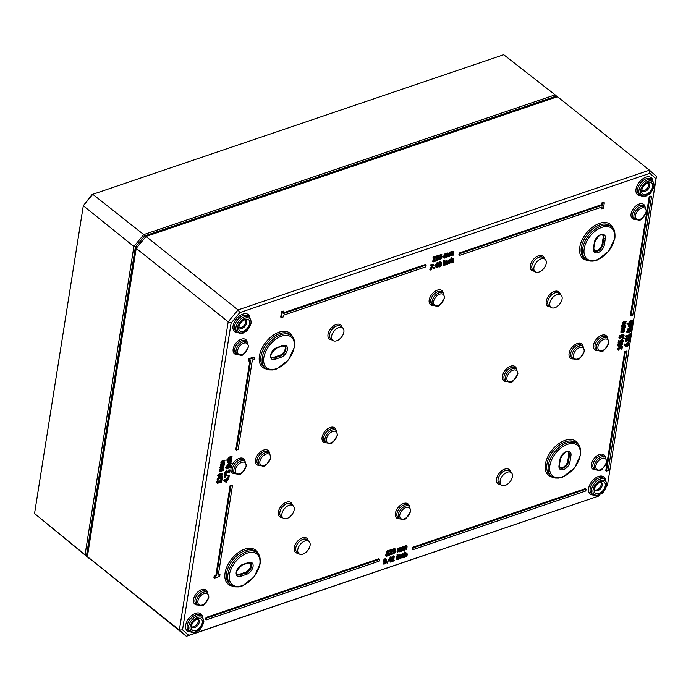 <?xml version="1.0" encoding="UTF-8"?>
<svg xmlns="http://www.w3.org/2000/svg" width="691" height="691" viewBox="0 0 691 691"><rect width="100%" height="100%" fill="white"/><g stroke="black" fill="none" stroke-linecap="round" stroke-linejoin="round"><path stroke-width="1.04" d="M599.805 494.739L598.708 496.06L188.712 635.323L182.528 629.872L231.122 323.094L239.829 312.582L649.834 173.32L656.009 178.77L607.415 485.548L606.525 486.628M388.731 561.152L388.152 559.96L390.968 556.765L391.65 557.309L388.731 561.152L390.622 560.513L390.372 562.085L390.925 561.904L391.685 560.151L391.65 557.309M390.372 562.085L389.81 560.781M601.766 208.812L603.45 208.233L604.305 202.809L602.621 203.387L602.336 205.192L459.861 253.588L459.575 255.394L602.051 206.998L601.766 208.812L601.084 208.267L601.239 207.274M459.575 255.394L458.893 254.849L459.187 253.044L601.654 204.648L601.939 202.843L603.632 202.264L604.305 202.809M440.461 259.574L442.205 256.715L441.212 254.789L439.467 257.648L440.461 259.574L438.759 258.589M438.975 256.206L440.53 254.245L441.998 254.824L440.53 254.245M281.41 317.627L280.727 317.083L281.591 311.658L283.275 311.08L283.958 311.624L282.274 312.202L281.41 317.627L283.094 317.048L283.379 315.243L425.855 266.847L426.14 265.042L283.673 313.438L283.958 311.624M283.802 312.617L425.457 264.498L426.14 265.042M438.129 266.372L439.778 266.968L441.394 265.102L440.815 264.195L441.644 262.891L440.538 262.165L439.053 263.815L439.519 264.618L438.604 266.061L438.82 266.925L437.921 265.517L438.828 264.092L438.37 263.262L439.856 261.621L440.962 262.347M438.837 264.074L439.519 264.618M218.416 574.342L219.289 574.04L219.971 574.584L218.287 575.154L232.461 485.661L230.777 486.231L216.603 575.733L214.918 576.303L214.625 578.108L219.686 576.398L219.971 574.584M214.625 578.108L213.942 577.564L214.236 575.758L215.92 575.188L230.094 485.687L231.779 485.117L232.461 485.661M443.639 265.551L444.183 265.37L444.728 261.924L444.192 262.105L443.639 265.551L442.957 265.007L443.51 261.561L444.037 261.379M236.503 450.066L238.188 449.495L252.362 359.994L254.055 359.424L254.34 357.61L249.278 359.329L248.993 361.143L250.678 360.564L236.503 450.066L235.821 449.521L249.866 360.84M248.993 361.143L248.311 360.598L248.596 358.784L253.657 357.066L254.34 357.61M444.244 261.543L443.657 260.395L444.952 260.732L444.244 261.543L444.952 260.732M412.968 549.665L412.285 549.12L412.579 547.307L585.398 488.606L586.08 489.15L413.253 547.851L412.968 549.665L585.795 490.964L586.08 489.15M444.9 261.086L446.066 261.466L445.522 261.656L444.978 265.102L445.522 264.912L445.928 262.338L446.827 261.639L447.293 261.725L446.956 264.428L447.5 264.238L447.854 262.001L447.06 261.043L446.066 261.466M445.324 261.31L446.377 260.498L447.69 261.068L446.377 260.498M446.956 264.428L446.282 263.884L446.611 261.181M444.719 261.915L444.805 261.353M206.428 619.818L205.745 619.274L206.03 617.469L378.849 558.76L379.532 559.313L206.713 618.013L206.428 619.818L379.247 561.118L379.532 559.313M448.839 262.606L449.936 261.837L450.592 262.39L449.038 263.09M447.63 261.803L449.418 259.479L450.998 259.971L448.943 260.861L448.554 263.591L447.872 263.046M606.491 471.098L605.808 470.554L624.638 351.676L626.322 351.097L627.005 351.641L625.312 352.22L606.491 471.098L608.175 470.528L627.005 351.641M450.739 259.756L451.059 257.717L452.277 258.08L451.741 258.261L450.981 263.064L451.517 262.874L451.931 260.3L452.83 259.6L453.287 259.686L452.959 262.39L453.503 262.2L453.857 259.963L453.054 259.004L452.009 259.816L452.277 258.08M452.208 258.529L453.685 259.03L452.372 258.46M452.959 262.39L452.277 261.846L452.605 259.142M450.351 262.165L450.618 260.516M631.047 316.055L630.365 315.511L649.195 196.633L650.879 196.054L651.561 196.598L649.868 197.177L631.047 316.055L632.731 315.485L651.561 196.598M216.663 482.43L217.786 483.717L216.741 481.947L220.593 480.642L221.163 479.675L221.846 480.219L221.275 481.186L217.345 482.974L217.786 483.717L218.313 482.75L221.18 481.774L221.051 482.612L221.491 482.456L221.846 480.219M220.369 482.068L221.051 482.612M433.646 258.434L433.032 257.475L434.458 256.378L435.14 256.922L433.715 258.019L434.423 258.175L433.939 261.25L433.084 261.984L435.175 261.276L435.244 260.809L434.484 261.06L435.14 256.922M433.084 261.984L432.402 261.44L433.257 260.706L433.62 258.417M217.881 480.677L219.133 478.431L221.975 479.373L222.424 476.54L221.569 478.967L219.202 477.818L217.803 479.589L217.881 480.677L217.199 480.133L217.129 479.044L218.52 477.274L220.153 477.731M220.904 478.336L221.215 476.393M221.37 479.58L219.833 478.276M436.211 260.948L438.249 259.617L439.027 257.536L438.828 255.99L436.919 256.655L436.617 258.961L438.336 258.33L436.85 260.291L435.624 259.807L436.211 260.948L435.529 260.403L437.127 259.021M438.828 255.99L437.265 255.359L438.146 255.445L436.237 256.111L435.65 257.406L436.617 258.961M217.691 475.477L220.377 476.73L222.839 474.51L220.835 473.801L218.373 476.021L218.572 476.859L217.691 475.477L220.153 473.257L222.156 473.966M444.304 258.175L443.622 257.631L444.175 254.184L444.71 253.994L445.393 254.538L444.857 254.729L444.304 258.175L446.058 254.746L446.127 257.553L446.671 257.372L447.068 254.806L447.88 254.124L447.949 256.931L448.494 256.75L448.735 253.597L445.393 254.538M444.65 254.374L447.431 252.984L448.632 253.511M448.735 253.597L448.053 253.053M447.949 256.931L447.267 256.387L447.613 253.666M446.127 257.553L445.445 257.009L445.79 254.288M228.039 478.362L227.469 477.084L228.971 477.343L228.039 478.362L228.971 477.343M448.882 253.986L449.115 252.5L450.342 252.863L449.798 253.044L449.254 256.491L449.798 256.309L450.204 253.735L451.422 253.156L451.076 255.869L451.62 255.687L452.009 253.131L453.244 252.535L452.899 255.255L453.434 255.074L453.685 251.913L450.342 252.863M449.599 252.699L452.372 251.299L453.581 251.835M453.685 251.913L453.002 251.369M452.899 255.255L452.216 254.711L452.562 251.99M451.076 255.869L450.394 255.325L450.739 252.612M224.834 477.904L224.152 477.36L224.61 474.449L229.257 475.52L225.292 474.993L224.834 477.904L225.707 475.365L229.153 476.177L229.257 475.52M430.899 266.044L430.303 264.964L433.024 264.04L433.706 264.584L430.985 265.508L430.899 266.044L433.11 265.292L430.51 270.008L431.124 269.801L433.706 264.584M430.51 270.008L429.828 269.464L431.91 265.707M225.56 474.276L226.173 474.069L225.983 473.059L226.821 472.031L229.662 472.972L230.112 470.139L229.257 472.566L226.89 471.417L225.491 473.188L225.56 474.276L224.886 473.732L224.808 472.644L226.207 470.873L227.84 471.322M228.591 471.936L228.937 469.768L230.112 470.139M229.058 473.18L227.52 471.875M433.732 268.92L433.05 268.376L433.188 267.495L434.561 267.806L433.732 268.92L434.561 267.806M226.657 467.928L229.948 466.33L230.63 466.874L227.417 467.971L227.322 468.55L230.535 467.462L230.63 466.874M435.339 266.881L434.76 265.69L437.576 262.494L438.258 263.038L435.339 266.881L437.23 266.234L436.98 267.814L437.533 267.624L438.293 265.88L438.258 263.038M436.98 267.814L436.418 266.51M226.225 468.956L225.646 467.755L226.89 468.109L226.225 468.956L226.89 468.109M220.179 471.512L219.505 470.968L220.299 468.351L221.034 468.939L220.179 471.512L223.392 470.424L223.487 469.845L221.085 470.657L220.826 470.001L223.798 467.893L221.405 468.714L221.129 468.049L224.109 465.933L221.034 467.254L221.034 468.939M220.939 468.861L219.963 467.522L221.31 466.114L221.992 466.658M221.137 468.014L223.115 467.349L223.798 467.893M220.826 469.975L222.804 469.301L223.487 469.845M227.555 467.116L230.768 466.028L230.854 465.44L228.453 466.261L228.211 465.501L231.191 463.315L229.11 464.024L227.719 465.518L227.555 467.116L226.873 466.572L227.037 464.974L228.738 463.376M228.203 465.57L230.172 464.896L230.854 465.44M221.025 466.209L220.343 465.665L221.137 463.048L221.871 463.635L221.025 466.209L224.238 465.121L224.325 464.542L221.923 465.354L221.664 464.697L224.549 463.169L224.635 462.59L222.243 463.411L221.975 462.745L224.946 460.629L221.871 461.951L221.871 463.635M221.776 463.557L220.8 462.219L221.189 461.407L224.264 460.085L224.946 460.629M221.975 462.711L223.953 462.046L224.635 462.59M221.664 464.672L223.642 463.998L224.325 464.542M228.712 462.236L230.457 460.733L230.224 459.878M228.488 463.255L231.019 462.409L231.615 460.569L230.915 460.387L231.14 461.277L229.783 462.685L228.721 462.098L229.265 460.949L228.661 461.147L228.505 463.264L227.572 461.709L227.978 460.603M224.281 481.394L223.685 480.28L226.588 478.777L227.27 479.321L226.717 480.029L224.368 480.824L224.281 481.394L226.76 482.491L227.089 480.461L228.652 479.373L227.175 479.874L227.27 479.321M227.037 479.139L227.97 478.828L228.652 479.373M227.313 461.113L226.717 459.981L228.341 459.437L228.056 458.539L229.447 457.045L231.528 456.336L232.211 456.881L230.129 457.589L228.738 459.083L229.023 459.981L227.399 460.526L227.313 461.113L231.787 459.593L231.874 459.005L229.472 459.826L229.231 459.066L232.211 456.881M229.222 459.135L231.191 458.461L231.874 459.005M618.773 343.643L618.091 343.099L618.488 340.585L619.672 340.957L618.773 343.643L620.976 342.9L621.995 340.732L622.807 341.302L622.263 342.641L623.308 341.147L623.066 340.162L622.099 340.11L620.984 340.931L620.509 342.494L619.369 342.883L619.672 340.957M619.499 342.062L621.416 339.566L623.066 340.171L622.384 339.627M622.263 342.641L621.58 342.097L621.978 340.188M617.158 348.929L618.281 350.216L617.227 348.454L621.088 347.141L621.658 346.174L622.341 346.718L621.77 347.685L617.84 349.473L618.281 350.216L618.808 349.249L621.675 348.273L621.546 349.11L621.986 348.964L622.341 346.718M620.863 348.566L621.546 349.11M622.816 338.823L622.254 337.51L624.681 338.279L622.937 338.054L622.816 338.823L624.681 338.279M618.894 345.673L619.438 345.604L619.689 343.772L620.863 342.9L622.522 343.487M619.119 344.645L617.884 344.291L618.039 346.061L618.868 346.692L620.578 346.588L622.79 344.403L622.539 343.496L621.546 343.444L620.371 344.317L620.121 346.148L618.903 345.284L619.119 344.645L618.566 344.835L618.868 346.692M619.62 338.288L618.937 337.744L619.335 335.221L620.527 335.593L619.62 338.288L621.831 337.536L622.841 335.377L623.662 335.947L623.109 337.277L624.154 335.791L623.913 334.807L622.945 334.746L621.84 335.576L621.356 337.139L620.216 337.528L620.527 335.593M620.345 336.707L622.263 334.202L623.913 334.807L623.239 334.263M623.109 337.277L622.436 336.733L622.824 334.824M628.957 342.183L628.387 340.905L629.89 341.164L628.957 342.183L629.89 341.164M621.52 332.656L620.846 332.112L621.641 329.495L622.375 330.073L621.52 332.656L624.742 331.568L624.828 330.989L622.427 331.801L622.168 331.144L625.139 329.028L622.746 329.857L622.47 329.184L624.457 328.484L625.139 329.028M622.28 330.004L621.304 328.666L622.651 327.249M622.168 331.11L624.146 330.445L624.828 330.989M625.787 341.458L625.113 340.913L626.011 338.219L626.694 338.763L625.787 341.458L627.998 340.706L629.017 338.547L629.829 339.117L629.285 340.447L629.89 340.248L630.08 337.977L629.112 337.916L628.007 338.745L627.532 340.309L626.392 340.698L626.694 338.763M626.521 339.877L628.439 337.372L630.088 337.977L629.406 337.433M629.285 340.447L628.603 339.903L628.991 338.003M622.366 327.353L621.684 326.808L622.487 324.191L623.213 324.77L622.366 327.353L625.58 326.264L625.666 325.686L623.265 326.498L623.006 325.841L625.977 323.725L623.584 324.554L623.317 323.88L625.295 323.181L625.977 323.725M623.118 324.701L622.142 323.362L622.531 322.55L625.605 321.229L626.288 321.773L623.213 323.094L623.213 324.77M623.006 325.806L624.992 325.141L625.666 325.686M625.813 336.396L626.936 337.692L625.891 335.921L629.743 334.617L630.313 333.649L630.995 334.194L630.425 335.161L626.495 336.94L626.936 337.692L627.463 336.724L630.33 335.748L630.201 336.586L630.641 336.431L630.995 334.194M629.518 336.042L630.201 336.586M625.614 345.396L626.158 345.327L626.409 343.496L627.575 342.624L629.233 343.211L628.585 342.693M629.268 343.237L627.082 344.04L626.841 345.871L625.623 345.008L625.83 344.368L624.595 344.014L624.759 345.785L625.58 346.416L627.29 346.312L628.957 345.267L629.251 343.22M627.575 331.749L630.866 330.151L631.548 330.695L628.335 331.792L628.24 332.371L631.453 331.283L631.548 330.695M397.696 552.446L397.014 551.902L397.567 548.455L398.102 548.265L398.785 548.809L398.249 549L397.696 552.446L399.45 549.017L399.519 551.824L400.063 551.643L400.46 549.077L401.272 548.395L401.341 551.202L401.886 551.021L402.127 547.868L398.785 548.809M398.042 548.645L400.823 547.255L402.024 547.782M402.127 547.868L401.445 547.324M401.341 551.202L400.659 550.658L401.005 547.946M399.519 551.824L398.837 551.28L399.182 548.559M627.134 332.777L626.564 331.576L627.808 331.93L627.134 332.777L627.808 331.93M402.274 548.257L402.507 546.771L403.734 547.134L403.19 547.315L402.646 550.762L403.19 550.58L403.596 548.006L404.814 547.427L404.468 550.148L405.004 549.958L405.401 547.402L406.636 546.806L406.291 549.526L406.826 549.345L407.077 546.184L403.734 547.134M402.991 546.97L405.764 545.579L406.973 546.106M407.077 546.184L406.394 545.64M406.291 549.526L405.608 548.982L405.954 546.261M404.468 550.148L403.786 549.604L404.131 546.883M628.465 330.937L631.678 329.849L631.773 329.262L629.371 330.082L629.121 329.322L632.11 327.137L630.028 327.845L628.637 329.339L628.465 330.937L627.791 330.393L627.955 328.795L629.656 327.197M629.112 329.391L631.09 328.717L631.773 329.262M383.367 563.156L383.928 564.297L383.341 563.165L384.844 562.379M383.928 564.297L385.967 562.975L386.744 560.885L386.554 559.339L384.982 558.708L385.872 558.794L383.954 559.468L383.574 561.723L384.334 562.319L386.062 561.679L384.049 563.701M629.622 326.057L631.375 324.563L631.142 323.699M629.423 327.085L631.928 326.23L632.533 324.39L631.833 324.209L632.058 325.107L630.693 326.506L629.639 325.927L630.183 324.77L629.579 324.969L629.423 327.085L628.49 325.53L628.896 324.425M392.79 557.913L392.177 556.946L393.602 555.849L394.285 556.402L392.859 557.49L393.568 557.646L393.075 560.721L392.229 561.455L394.319 560.747L394.388 560.28L393.628 560.539L394.285 556.402M392.229 561.455L391.547 560.911L392.402 560.176L392.764 557.887M628.231 324.934L627.635 323.803L629.259 323.258L628.974 322.36L630.365 320.866L632.446 320.158L633.129 320.702L631.047 321.419L629.656 322.904L629.933 323.803L628.318 324.347L628.231 324.934L632.697 323.414L632.792 322.835L630.391 323.647L630.14 322.887L633.129 320.702M630.132 322.956L632.11 322.282L632.792 322.835M397.031 559.822L397.575 559.641L398.12 556.195L397.584 556.376L397.031 559.822L396.349 559.278L396.902 555.832L397.429 555.65M386.822 552.584L387.945 551.824L388.558 552.334L386.139 556.367L388.783 555.469L388.86 554.942L386.761 555.659L389.145 552.109L388.066 551.28L386.822 552.584L386.139 552.04L387.383 550.736L388.463 551.565M387.694 554.562L388.86 554.942M386.139 556.367L385.561 555.175L387.876 551.789M398.344 555.003L397.636 555.814L397.049 554.666L398.344 555.003L397.731 555.21L398.12 556.195M389.344 555.106L391.598 554.208L392.134 553.042L391.443 552.195L392.402 550.857L392.16 550.131L390.13 550.839L390.026 551.496L391.667 550.692L390.545 552.757L391.408 552.619L391.564 553.197L389.344 555.106L388.765 553.906L390.527 553.448L390.726 552.074M390.545 552.757L389.949 551.703L391.132 550.572M390.026 551.496L389.456 550.295L390.614 549.639L391.477 549.587L392.402 550.857M398.111 556.186L398.197 555.624M398.292 555.357L399.458 555.737L398.914 555.927L398.37 559.373L398.914 559.183L399.32 556.609L400.219 555.909L400.685 555.996L400.348 558.699L400.892 558.509L401.246 556.272L400.452 555.314L399.458 555.737M398.716 555.581L399.769 554.769L401.082 555.339L399.769 554.769M400.348 558.699L399.674 558.155L400.003 555.452M392.816 554.13L394.855 552.8L395.632 550.71L395.433 549.172L393.525 549.837L393.222 552.144L394.941 551.513L392.816 554.13L392.134 553.586L393.732 552.204M395.433 549.172L393.87 548.533L394.751 548.628L392.842 549.293L392.255 550.58L393.222 552.144M402.231 556.877L403.328 556.108L404.01 556.652L402.43 557.361M401.022 556.074L402.81 553.75L404.39 554.242L402.335 555.132L401.946 557.862L401.264 557.317M387.124 563.191L386.442 562.647L386.58 561.766L387.953 562.077L387.124 563.191L387.953 562.077M403.743 556.445L404.01 554.787M404.123 554.027L404.451 551.988L405.669 552.351L405.133 552.532L404.373 557.335L404.909 557.145L405.323 554.571L406.222 553.871L406.679 553.957L406.351 556.661L406.895 556.471L407.249 554.234L406.446 553.275L405.401 554.087L405.669 552.351M405.6 552.8L407.077 553.301L405.764 552.731M406.351 556.661L405.669 556.117L405.997 553.413M310.078 545.449A7.964 4.802 -51.4 0 1 305.422 552.757A7.964 4.802 -51.4 0 1 298.97 553.767A7.964 4.802 -51.4 0 1 300.179 544.543A7.964 4.802 -51.4 0 1 308.912 541.321A7.964 4.802 -51.4 0 1 310.078 545.449M294.185 509.785A7.964 4.802 -51.4 0 1 289.529 517.093A7.964 4.802 -51.4 0 1 283.085 518.112A7.964 4.802 -51.4 0 1 284.295 508.878A7.964 4.802 -51.4 0 1 293.027 505.657A7.964 4.802 -51.4 0 1 294.185 509.785M343.868 332.095A7.964 4.802 -51.4 0 1 339.212 339.393A7.964 4.802 -51.4 0 1 332.768 340.413A7.964 4.802 -51.4 0 1 333.969 331.188A7.964 4.802 -51.4 0 1 342.71 327.966A7.964 4.802 -51.4 0 1 343.868 332.095M546.201 263.375A7.964 4.802 -51.4 0 1 541.537 270.673A7.964 4.802 -51.4 0 1 535.093 271.693A7.964 4.802 -51.4 0 1 536.302 262.459A7.964 4.802 -51.4 0 1 545.035 259.237A7.964 4.802 -51.4 0 1 546.201 263.375M562.085 299.039A7.964 4.802 -51.4 0 1 557.43 306.338A7.964 4.802 -51.4 0 1 550.977 307.357A7.964 4.802 -51.4 0 1 552.187 298.123A7.964 4.802 -51.4 0 1 560.928 294.902A7.964 4.802 -51.4 0 1 562.085 299.039M512.402 476.73A7.964 4.802 -51.4 0 1 507.747 484.028A7.964 4.802 -51.4 0 1 501.303 485.047A7.964 4.802 -51.4 0 1 502.504 475.814A7.964 4.802 -51.4 0 1 511.245 472.601A7.964 4.802 -51.4 0 1 512.402 476.73M188.712 635.323L186.363 636.281L87.377 556.635L136.196 248.354L146.06 236.452L136.196 248.354L228.185 321.825L179.358 630.106L186.363 636.281L598.708 496.06M196.374 619.317A4.923 2.971 -51.4 0 1 198.516 619.62A4.923 2.971 -51.4 0 1 199.241 622.176A4.923 2.971 -51.4 0 1 196.365 626.694A4.923 2.971 -51.4 0 1 192.374 627.316A4.923 2.971 -51.4 0 1 191.606 625.286M202.29 622.695A7.109 4.284 128.6 0 0 197.177 618.903A7.109 4.284 128.6 0 0 191.372 626.167A7.109 4.284 128.6 0 0 195.76 630.468A7.109 4.284 128.6 0 0 202.29 622.695M197.98 619.326A4.923 2.971 -51.4 0 1 198.291 621.416A4.923 2.971 -51.4 0 1 195.786 625.623A4.923 2.971 -51.4 0 1 191.968 626.849M599.339 482.439A4.923 2.971 -51.4 0 1 601.49 482.75A4.923 2.971 -51.4 0 1 602.215 485.307A4.923 2.971 -51.4 0 1 599.33 489.815A4.923 2.971 -51.4 0 1 595.348 490.437A4.923 2.971 -51.4 0 1 594.571 488.407M605.264 485.816A7.109 4.284 128.6 0 0 600.151 482.024A7.109 4.284 128.6 0 0 594.346 489.288A7.109 4.284 128.6 0 0 598.734 493.599A7.109 4.284 128.6 0 0 605.264 485.816M600.945 482.448A4.923 2.971 -51.4 0 1 601.256 484.538A4.923 2.971 -51.4 0 1 598.76 488.744A4.923 2.971 -51.4 0 1 594.934 489.971M646.733 183.201A4.923 2.971 -51.4 0 1 648.884 183.504A4.923 2.971 -51.4 0 1 649.609 186.06A4.923 2.971 -51.4 0 1 646.724 190.578A4.923 2.971 -51.4 0 1 642.742 191.2A4.923 2.971 -51.4 0 1 641.965 189.17M652.658 186.579A7.109 4.284 128.6 0 0 647.545 182.787A7.109 4.284 128.6 0 0 641.74 190.051A7.109 4.284 128.6 0 0 646.128 194.352A7.109 4.284 128.6 0 0 652.658 186.579M648.339 183.21A4.923 2.971 -51.4 0 1 648.65 185.3A4.923 2.971 -51.4 0 1 646.154 189.507A4.923 2.971 -51.4 0 1 642.336 190.733M243.768 320.08A4.923 2.971 -51.4 0 1 245.918 320.382A4.923 2.971 -51.4 0 1 246.635 322.939A4.923 2.971 -51.4 0 1 243.759 327.448A4.923 2.971 -51.4 0 1 239.777 328.07A4.923 2.971 -51.4 0 1 239 326.04M249.684 323.457A7.109 4.284 128.6 0 0 244.571 319.657A7.109 4.284 128.6 0 0 238.775 326.929A7.109 4.284 128.6 0 0 243.163 331.231A7.109 4.284 128.6 0 0 249.684 323.457M245.374 320.088A4.923 2.971 -51.4 0 1 245.685 322.179A4.923 2.971 -51.4 0 1 243.18 326.385A4.923 2.971 -51.4 0 1 239.362 327.612M656.009 178.77L656.45 176.36L649.454 170.185L238.05 309.922L228.185 321.825L231.122 323.094M649.834 173.32L649.454 170.185L557.464 96.705L146.06 236.452L238.05 309.922L239.829 312.582M607.415 485.548L656.45 176.36M182.528 629.872L179.358 630.106L87.377 556.635M559.77 467.6A6.003 3.619 128.6 0 0 564.53 466.356A6.003 3.619 128.6 0 0 567.752 461.078L568.753 454.756A6.003 3.619 128.6 0 0 568.209 451.966M271.338 357.282A6.003 3.619 128.6 0 0 273.904 357.299L279.803 355.295A6.003 3.619 128.6 0 0 284.433 351.037A6.003 3.619 128.6 0 0 284.675 345.966M594.139 250.626A6.003 3.619 128.6 0 0 598.898 249.391A6.003 3.619 128.6 0 0 602.12 244.104L603.122 237.782A6.003 3.619 128.6 0 0 602.578 234.992M236.97 574.247A6.003 3.619 128.6 0 0 239.535 574.273L245.435 572.269A6.003 3.619 128.6 0 0 250.073 568.011A6.003 3.619 128.6 0 0 250.306 562.94M390.7 560.012L389.258 560.505L390.985 558.224L390.7 560.012L390.035 559.477M390.441 556.946L391.123 557.49M391.331 559.313L391.762 559.65M388.152 559.96L388.834 560.505M601.939 202.843L602.621 203.387M601.654 204.648L602.336 205.192M459.187 253.044L459.861 253.588M441.247 258.365L440.538 259.065L439.977 258.788L440.417 255.998L441.134 255.299L441.687 255.558L441.247 258.365L440.564 257.821L441.005 255.014M439.942 258.589L440.538 259.065L439.977 258.788M439.856 258.52L440.564 257.821M281.591 311.658L282.274 312.202M441.394 265.102L440.815 264.221M441.644 262.891L440.772 261.647M441.074 263.09L440.504 264.161L439.64 263.547L440.461 262.615L441.074 263.09M439.182 265.819L439.856 266.501L439.174 265.957L440.107 264.817L440.789 265.361L439.856 266.501L439.182 265.819L439.83 264.67L440.789 265.361L440.417 264.748M439.26 263.53L440.504 264.161M439.822 263.616L440.392 262.545M440.107 264.817L439.735 264.204M230.094 485.687L230.777 486.231M215.92 575.188L216.603 575.733M214.236 575.758L214.918 576.303M443.51 261.561L444.192 262.105M444.253 261.543L444.728 261.924M248.596 358.784L249.278 359.329M443.657 260.395L444.339 260.939M412.579 547.307L413.253 547.851M444.892 261.146L445.522 261.656M444.313 264.567L444.978 265.102M206.03 617.469L206.713 618.013M447.828 263.012L449.53 263.625L450.592 262.39M448.917 262.58L449.599 263.124L448.874 262.157L450.998 259.971M449.936 261.837L450.618 262.381M624.638 351.676L625.312 352.22M451.059 257.717L451.741 258.261M649.195 196.633L649.868 197.177M216.741 481.947L217.415 482.491M220.593 480.642L221.275 481.186M220.723 479.822L221.405 480.366M434.017 256.534L434.699 257.078M433.032 257.475L433.715 258.019M433.257 260.706L433.939 261.25M432.48 260.973L433.162 261.518M434.604 260.3L435.244 260.809M219.341 477.222L220.023 477.766M221.405 476.289L221.932 476.712M221.802 476.047L222.424 476.54M436.401 257.881L437.731 257.337L437.679 255.938M438.258 256.404L438.414 257.881L437.083 258.425L436.919 257.726L438.362 256.482L437.861 256.404M436.237 256.111L436.919 256.655M435.935 258.417L436.479 258.849M437.731 257.337L438.414 257.881M437.014 258.365L436.919 257.726M222.839 474.51L221.958 473.128M222.018 474.147L221.785 475.512L219.194 476.393L219.401 475.037L222.018 474.147L222.355 474.665L221.725 474.156M218.511 475.849L221.111 474.967L221.681 474.121M447.034 254.461L445.609 253.606M444.175 254.184L444.857 254.729M227.469 477.084L228.151 477.628M448.614 255.981L449.254 256.491M451.983 252.776L450.549 251.921M449.115 252.5L449.798 253.044M224.61 474.449L225.292 474.993M225.249 474.225L225.931 474.769M430.303 264.964L430.985 265.508M227.028 470.821L227.702 471.366M228.937 469.768L229.619 470.312M433.188 267.495L433.87 268.039M226.873 468.187L227.322 468.55M226.734 467.427L227.417 467.971M437.049 262.666L437.731 263.211M434.76 265.69L435.442 266.234M437.593 263.945L437.308 265.741L435.866 266.234L437.593 263.945M436.643 265.206L437.308 265.741M437.939 265.042L438.37 265.379M225.646 467.755L226.328 468.299M223.426 465.397L224.109 465.933M220.351 466.71L221.034 467.254M219.945 470.269L220.628 470.813M219.591 470.39L220.274 470.934M226.959 465.993L227.641 466.537M227.322 465.872L228.004 466.416M230.569 462.823L231.191 463.315M221.189 461.407L221.871 461.951M220.783 464.965L221.465 465.509M220.429 465.086L221.111 465.63M228.876 462.685L228.721 462.098M230.44 460.051L230.906 460.422M230.474 460.033L230.915 460.387M231.079 459.826L231.52 460.18M228.22 460.802L228.661 461.147M228.825 460.595L229.265 460.949M224.955 481.186L226.622 480.616L226.38 482.163L224.955 481.186M226.121 478.932L226.803 479.476M226.035 479.485L226.717 480.029M223.685 480.28L224.368 480.824M225.024 481.161L225.698 481.618L225.81 480.893M225.698 481.618L226.38 482.163M226.717 459.981L227.399 460.526M228.341 459.437L229.023 459.981M622.651 340.732L622.807 341.302L622.133 340.758M621.9 341.475L622.582 342.019M621.589 342.054L622.271 342.598M619.827 341.95L620.509 342.494M618.488 340.585L619.171 341.129M617.227 348.454L617.909 348.998M621.088 347.141L621.77 347.685M621.218 346.329L621.9 346.873M622.254 337.51L622.937 338.054M619.11 346.079L618.903 345.284M621.468 344.058L622.323 344.559L620.535 346.001L620.673 344.628L621.468 344.058L622.323 344.559L621.641 344.014L621.304 344.671L621.986 345.215M620.121 345.379L621.304 344.671M619.438 345.604L620.121 346.148M617.884 344.291L618.566 344.835M623.507 335.368L623.662 335.947L622.98 335.403M622.746 336.12L623.429 336.664M622.436 336.69L623.118 337.234M620.682 336.595L621.356 337.139M619.335 335.221L620.017 335.766M628.387 340.905L629.069 341.449M622.47 329.184L625.45 327.076L622.375 328.398L622.375 330.073M624.768 326.541L625.45 327.076M621.693 327.854L622.375 328.398M621.287 331.412L621.969 331.956M620.933 331.533L621.615 332.077M629.674 338.547L629.829 339.117L629.147 338.573M625.51 338.391L626.193 338.935M626.849 339.765L627.532 340.309M628.611 339.86L629.294 340.404M628.914 339.29L629.596 339.834M623.317 323.88L626.288 321.773M622.531 322.55L623.213 323.094M622.125 326.109L622.807 326.653M621.77 326.23L622.453 326.774M625.891 335.921L626.564 336.465M629.743 334.617L630.425 335.161M629.872 333.796L630.555 334.34M625.83 344.368L625.139 345.103L625.58 346.416M624.595 344.014L625.277 344.559M627.385 344.351L628.179 343.79L629.035 344.282L627.255 345.733L627.385 344.351M626.158 345.327L626.841 345.871M625.821 345.802L625.623 345.008M626.841 345.103L628.361 343.738M628.179 343.79L629.035 344.282L628.352 343.738M628.024 344.394L628.706 344.939M627.791 332.008L628.24 332.371M627.653 331.248L628.335 331.792M400.426 548.732L399.001 547.877M397.567 548.455L398.249 549M626.564 331.576L627.247 332.121M402.007 550.252L402.646 550.762M405.367 547.047L403.941 546.192M402.507 546.771L403.19 547.315M627.877 329.814L628.56 330.358M628.24 329.693L628.914 330.238M631.488 326.644L632.11 327.137M383.341 563.165L384.023 563.709M386.554 559.339L384.637 560.012L384.334 562.319M384.127 561.23L385.448 560.695L385.397 559.287M385.984 559.753L386.131 561.239L384.801 561.774L384.637 561.075L386.079 559.831L385.578 559.753M383.954 559.468L384.637 560.012M383.652 561.766L384.196 562.206M385.448 560.695L386.131 561.239M384.732 561.723L384.637 561.075M629.795 326.506L629.639 325.927M631.358 323.872L631.824 324.243M631.393 323.854L631.833 324.209M631.997 323.647L632.438 324.001M629.138 324.623L629.579 324.969M629.743 324.416L630.183 324.77M393.162 556.005L393.844 556.549M392.177 556.946L392.859 557.49M392.402 560.176L393.075 560.721M391.624 560.444L392.298 560.988M393.749 559.77L394.388 560.28M627.635 323.803L628.318 324.347M629.259 323.258L629.933 323.803M396.902 555.832L397.584 556.376M389.145 552.109L388.273 550.753M388.437 551.833L388.558 552.334L387.927 551.833M386.243 551.383L386.925 551.928M385.561 555.175L386.243 555.719M397.049 554.666L397.731 555.21M391.408 552.619L391.564 553.197L390.881 552.653M392.134 553.042L391.443 552.195M388.808 553.897L389.491 554.441M388.765 553.906L389.448 554.45M390.527 553.448L391.21 553.992M389.949 551.703L390.631 552.247M389.456 550.295L390.13 550.839M398.284 555.417L398.914 555.927M397.705 558.838L398.37 559.373M392.229 552.99L392.911 553.534L392.255 552.981M395.071 550.77L393.689 551.599L394.466 549.587L395.071 550.77L394.285 549.12M393.62 551.548L393.525 550.9M393.006 551.055L394.336 550.52L395.019 551.064M392.54 551.599L393.084 552.031M392.842 549.293L393.525 549.837M402.309 556.851L402.991 557.395L402.266 556.428L404.39 554.242M401.221 557.283L402.922 557.896L404.01 556.652M403.302 556.117L403.985 556.661M386.58 561.766L387.262 562.31M404.451 551.988L405.133 552.532M87.558 555.478L86.643 554.666L135.35 247.136L144.635 235.925L555.339 96.42L556.16 97.155M91.834 194.793L83.3 205.737L92.775 194.301L503.713 54.719L555.141 94.866L143.745 234.603L92.775 194.301L91.834 194.793M92.197 560.893L34.55 513.525L83.3 205.737L133.89 246.506L85.062 554.778L92.205 560.902M557.292 96.766L555.141 94.866L555.339 96.42M144.635 235.925L143.745 234.603L133.89 246.506L135.35 247.136M86.643 554.666L85.062 554.778L34.55 513.525M308.221 540.768A9.069 5.476 128.6 0 0 296.931 541.943A9.069 5.476 128.6 0 0 298.279 553.223M298.97 553.767L296.923 552.144A7.981 4.811 -51.4 0 1 298.123 542.901A7.981 4.811 -51.4 0 1 306.873 539.68L308.912 541.321M292.336 505.104A9.069 5.476 128.6 0 0 281.047 506.287A9.069 5.476 128.6 0 0 282.386 517.559M544.344 258.684A9.069 5.476 128.6 0 0 533.055 259.868A9.069 5.476 128.6 0 0 534.393 271.14M510.554 472.039A9.069 5.476 128.6 0 0 499.265 473.223A9.069 5.476 128.6 0 0 500.604 484.495M235.095 473.758L233.722 472.67A7.981 4.811 -51.4 0 1 232.547 468.515A7.981 4.811 -51.4 0 1 237.22 461.191A7.981 4.811 -51.4 0 1 243.681 460.206L245.046 461.303L246.445 465.889C239.734 477.697 240.218 474.19 235.095 473.758A7.972 4.811 128.6 0 1 233.921 469.612A7.972 4.811 128.6 0 1 238.594 462.296A7.972 4.811 128.6 0 1 245.046 461.303A9.069 5.476 128.6 0 0 233.739 462.469A9.069 5.476 128.6 0 0 235.087 473.741M635.141 219.401L633.768 218.313A7.981 4.811 -51.4 0 1 634.977 209.071A7.981 4.811 -51.4 0 1 643.727 205.849L645.083 206.946L646.482 211.532C639.771 223.34 640.263 219.833 635.141 219.401A7.972 4.811 128.6 0 1 636.342 210.168A7.972 4.811 128.6 0 1 645.083 206.946A9.069 5.476 128.6 0 0 633.777 208.121A9.069 5.476 128.6 0 0 635.124 219.393M197.566 604.979L196.192 603.891A7.981 4.811 -51.4 0 1 197.401 594.649A7.981 4.811 -51.4 0 1 206.151 591.427L207.516 592.524L208.907 597.11C202.204 608.918 202.688 605.411 197.566 604.979A7.972 4.811 128.6 0 1 198.775 595.746A7.972 4.811 128.6 0 1 207.516 592.524A9.069 5.476 128.6 0 0 196.209 593.699A9.069 5.476 128.6 0 0 197.548 604.971M443.181 293.044A9.069 5.476 128.6 0 0 431.892 294.228A9.069 5.476 128.6 0 0 433.231 305.5M259.548 465.449L258.175 464.369A7.981 4.811 -51.4 0 1 259.384 455.119A7.981 4.811 -51.4 0 1 268.134 451.897L269.499 452.994L270.889 457.589C264.187 469.388 264.67 465.889 259.548 465.449A7.972 4.811 128.6 0 1 260.757 456.215A7.972 4.811 128.6 0 1 269.499 452.994A9.069 5.476 128.6 0 0 258.192 454.168A9.069 5.476 128.6 0 0 259.531 465.44M326.143 442.827C331.265 443.268 330.782 446.766 337.493 434.967L336.094 430.372L334.729 429.275A7.981 4.811 -51.4 0 0 325.979 432.497A7.981 4.811 -51.4 0 0 324.77 441.748L326.143 442.827A7.972 4.811 128.6 0 1 327.353 433.594A7.972 4.811 128.6 0 1 336.094 430.372A9.069 5.476 128.6 0 0 324.787 431.547A9.069 5.476 128.6 0 0 326.135 442.819M578.609 445.168A21.862 13.189 128.6 0 0 551.954 450.169A21.862 13.189 128.6 0 0 552.973 477.265M249.874 317.273A10.926 6.59 128.6 0 0 236.331 319.026A10.926 6.59 128.6 0 0 237.618 332.621M652.84 180.394A10.926 6.59 128.6 0 0 639.296 182.148A10.926 6.59 128.6 0 0 640.583 195.743M258.261 553.983A21.862 13.189 128.6 0 0 231.606 558.984A21.862 13.189 128.6 0 0 232.617 586.08M202.48 616.51A10.926 6.59 128.6 0 0 188.937 618.264A10.926 6.59 128.6 0 0 190.224 631.859M612.977 228.194A21.862 13.189 128.6 0 0 586.322 233.195A21.862 13.189 128.6 0 0 587.333 260.3M292.621 337.009A21.862 13.189 128.6 0 0 265.966 342.01A21.862 13.189 128.6 0 0 266.985 369.115M605.446 479.64A10.926 6.59 128.6 0 0 591.902 481.385A10.926 6.59 128.6 0 0 593.189 494.981M409.392 506.399A9.069 5.476 128.6 0 0 398.094 507.583A9.069 5.476 128.6 0 0 399.441 518.855C404.58 519.304 404.088 522.802 410.8 511.003L409.4 506.417A7.972 4.811 128.6 0 0 400.659 509.63A7.972 4.811 128.6 0 0 399.458 518.872L398.085 517.784A7.981 4.811 -51.4 0 1 399.294 508.541A7.981 4.811 -51.4 0 1 408.044 505.32L409.4 506.417M516.488 369.08A9.069 5.476 128.6 0 0 505.199 370.264A9.069 5.476 128.6 0 0 506.538 381.536M583.092 346.459A9.069 5.476 128.6 0 0 571.794 347.642A9.069 5.476 128.6 0 0 573.141 358.914L571.785 357.843A7.981 4.811 -51.4 0 1 572.994 348.601A7.981 4.811 -51.4 0 1 581.744 345.379L583.1 346.476A7.972 4.811 128.6 0 0 574.359 349.698A7.972 4.811 128.6 0 0 573.159 358.931C578.281 359.363 577.788 362.87 584.5 351.063L583.1 346.476M605.411 457.356A9.069 5.476 128.6 0 0 594.122 458.539A9.069 5.476 128.6 0 0 595.461 469.811M237.229 354.561C242.351 354.993 241.867 358.499 248.57 346.692L247.171 342.105L245.815 341.009A7.981 4.811 -51.4 0 0 237.065 344.23A7.981 4.811 -51.4 0 0 235.856 353.472L237.229 354.561A7.972 4.811 128.6 0 1 238.438 345.327A7.972 4.811 128.6 0 1 247.171 342.105A9.069 5.476 128.6 0 0 235.873 343.272A9.069 5.476 128.6 0 0 237.212 354.543M607.536 338.158A9.069 5.476 128.6 0 0 596.247 339.341A9.069 5.476 128.6 0 0 597.585 350.613M560.237 294.349A9.069 5.476 128.6 0 0 548.939 295.532A9.069 5.476 128.6 0 0 550.286 306.804M342.019 327.404A9.069 5.476 128.6 0 0 330.721 328.588A9.069 5.476 128.6 0 0 332.069 339.86M283.085 518.112L281.03 516.479A7.981 4.811 -51.4 0 1 282.239 507.237A7.981 4.811 -51.4 0 1 290.989 504.015L293.027 505.657M332.768 340.413L330.713 338.789A7.981 4.811 -51.4 0 1 331.922 329.547A7.981 4.811 -51.4 0 1 340.672 326.325L342.71 327.966M535.093 271.693L533.037 270.069A7.981 4.811 -51.4 0 1 534.247 260.818A7.981 4.811 -51.4 0 1 542.996 257.596L545.035 259.237M550.977 307.357L548.93 305.724A7.981 4.811 -51.4 0 1 550.14 296.482A7.981 4.811 -51.4 0 1 558.889 293.26L560.928 294.902M501.303 485.047L499.248 483.424A7.981 4.811 -51.4 0 1 500.457 474.173A7.981 4.811 -51.4 0 1 509.207 470.951L511.245 472.601M141.983 241.038A12.464 7.515 128.6 0 0 139.832 243.638M203.551 622.271A8.733 5.269 -51.4 0 1 192.452 631.954A8.733 5.269 -51.4 0 1 194.439 619.447A8.733 5.269 -51.4 0 1 203.551 622.271M606.517 485.393A8.733 5.269 -51.4 0 1 595.426 495.076A8.733 5.269 -51.4 0 1 597.404 482.568A8.733 5.269 -51.4 0 1 606.517 485.393M653.911 186.155A8.733 5.269 -51.4 0 1 642.82 195.838A8.733 5.269 -51.4 0 1 644.798 183.331A8.733 5.269 -51.4 0 1 653.911 186.155M250.945 323.025A8.733 5.269 -51.4 0 1 239.846 332.716A8.733 5.269 -51.4 0 1 241.833 320.201A8.733 5.269 -51.4 0 1 250.945 323.025M246.048 466.261A6.875 4.146 -51.4 0 1 237.307 473.888A6.875 4.146 -51.4 0 1 238.87 464.041A6.875 4.146 -51.4 0 1 246.048 466.261M607.553 338.167A7.972 4.811 128.6 0 0 601.101 339.16A7.972 4.811 128.6 0 0 596.419 346.476A7.972 4.811 128.6 0 0 597.603 350.622C602.725 351.063 602.241 354.561 608.944 342.762L607.553 338.167L606.188 337.07A7.981 4.811 -51.4 0 0 599.728 338.063A7.981 4.811 -51.4 0 0 595.046 345.388A7.981 4.811 -51.4 0 0 596.229 349.542L597.603 350.622M608.546 343.133A6.875 4.146 -51.4 0 1 599.814 350.76A6.875 4.146 -51.4 0 1 601.377 340.905A6.875 4.146 -51.4 0 1 608.546 343.133M646.085 211.904A6.875 4.146 -51.4 0 1 637.352 219.531A6.875 4.146 -51.4 0 1 638.907 209.684A6.875 4.146 -51.4 0 1 646.085 211.904M248.173 347.063A6.875 4.146 -51.4 0 1 239.44 354.69A6.875 4.146 -51.4 0 1 240.995 344.844A6.875 4.146 -51.4 0 1 248.173 347.063M208.509 597.49A6.875 4.146 -51.4 0 1 199.777 605.109A6.875 4.146 -51.4 0 1 201.331 595.262A6.875 4.146 -51.4 0 1 208.509 597.49M605.428 457.364A7.972 4.811 128.6 0 0 596.687 460.586A7.972 4.811 128.6 0 0 595.478 469.82C600.6 470.26 600.116 473.758 606.819 461.959L605.428 457.364L604.064 456.267A7.981 4.811 -51.4 0 0 595.314 459.489A7.981 4.811 -51.4 0 0 594.105 468.74L595.478 469.82M606.422 462.331A6.875 4.146 -51.4 0 1 597.689 469.958A6.875 4.146 -51.4 0 1 599.244 460.102A6.875 4.146 -51.4 0 1 606.422 462.331M443.199 293.062A7.972 4.811 128.6 0 0 434.458 296.275A7.972 4.811 128.6 0 0 433.248 305.517C438.37 305.949 437.887 309.447 444.589 297.648L443.199 293.062L441.834 291.956A7.981 4.811 -51.4 0 0 433.084 295.187A7.981 4.811 -51.4 0 0 431.875 304.429L433.248 305.517M444.192 298.02A6.875 4.146 -51.4 0 1 435.46 305.647A6.875 4.146 -51.4 0 1 437.023 295.8A6.875 4.146 -51.4 0 1 444.192 298.02M584.102 351.434A6.875 4.146 -51.4 0 1 575.37 359.061A6.875 4.146 -51.4 0 1 576.925 349.214A6.875 4.146 -51.4 0 1 584.102 351.434M270.492 457.96A6.875 4.146 -51.4 0 1 261.759 465.587A6.875 4.146 -51.4 0 1 263.323 455.732A6.875 4.146 -51.4 0 1 270.492 457.96M505.181 380.465A7.981 4.811 -51.4 0 1 506.391 371.222A7.981 4.811 -51.4 0 1 515.14 368.001L516.505 369.098A7.972 4.811 128.6 0 0 507.764 372.319A7.972 4.811 128.6 0 0 506.555 381.553L505.181 380.465M517.499 374.056A6.875 4.146 -51.4 0 1 508.766 381.682A6.875 4.146 -51.4 0 1 510.329 371.836A6.875 4.146 -51.4 0 1 517.499 374.056M337.096 435.339A6.875 4.146 -51.4 0 1 328.355 442.966A6.875 4.146 -51.4 0 1 329.918 433.11A6.875 4.146 -51.4 0 1 337.096 435.339M410.402 511.375A6.875 4.146 -51.4 0 1 401.67 519.001A6.875 4.146 -51.4 0 1 403.224 509.155A6.875 4.146 -51.4 0 1 410.402 511.375M559.01 465.604A1.097 0.596 9 0 0 559.408 465.224L560.41 458.902A1.097 0.596 -171 0 1 560.012 459.273L559.01 465.604A7.1 4.284 128.6 0 0 563.554 469.612A7.1 4.284 128.6 0 0 569.963 461.882L570.965 455.55A7.1 4.284 128.6 0 0 566.421 451.543A7.1 4.284 128.6 0 0 560.012 459.273M560.41 458.902C563.752 452.916 566.465 450.679 568.555 452.173A6.012 3.628 -51.4 0 1 569.444 455.3A1.097 0.596 9 0 0 570.965 455.55M568.753 454.756L569.444 455.3L568.443 461.623A1.097 0.596 9 0 0 569.963 461.882M567.752 461.078L568.443 461.623A6.012 3.628 -51.4 0 1 564.918 467.142A6.012 3.628 -51.4 0 1 560.047 467.885L559.408 465.224M580.155 455.429A19.668 11.868 -51.4 0 1 555.175 477.239A19.668 11.868 -51.4 0 1 559.632 449.072A19.668 11.868 -51.4 0 1 580.155 455.429M550.001 475.192A20.773 12.533 -51.4 0 1 553.154 451.119A20.773 12.533 -51.4 0 1 575.931 442.732L577.296 443.829A20.765 12.524 128.6 0 0 554.528 452.216A20.765 12.524 128.6 0 0 551.375 476.28L550.001 475.192M591.608 493.745A9.838 5.934 -51.4 0 1 593.103 482.344A9.838 5.934 -51.4 0 1 603.891 478.371L605.247 479.468A9.829 5.925 128.6 0 0 594.467 483.441A9.829 5.925 128.6 0 0 592.982 494.825L591.608 493.745M249.676 317.1A9.829 5.925 128.6 0 0 238.896 321.073A9.829 5.925 128.6 0 0 237.402 332.466C240.58 333.71 242.61 333.796 243.5 332.734C246.462 329.434 245.91 335.152 251.343 322.654L249.676 317.1L248.311 316.003A9.838 5.934 -51.4 0 0 237.523 319.976A9.838 5.934 -51.4 0 0 236.037 331.378L237.402 332.466M276.979 347.547A1.097 0.631 71.2 0 1 276.65 348.039L282.55 346.036A1.097 0.631 -108.8 0 0 282.878 345.543L276.979 347.547A7.1 4.284 128.6 0 0 270.57 355.278A7.1 4.284 128.6 0 0 275.122 359.294L281.021 357.29A7.1 4.284 128.6 0 0 287.43 349.56A7.1 4.284 128.6 0 0 282.878 345.543M282.55 346.036L285.012 346.174A6.012 3.628 -51.4 0 1 285.288 351.235A6.012 3.628 -51.4 0 1 280.486 355.848A1.097 0.631 71.2 0 1 281.021 357.29M279.803 355.295L280.486 355.848L274.586 357.852A1.097 0.631 71.2 0 1 275.122 359.294M273.904 357.299L274.586 357.852A6.012 3.628 -51.4 0 1 271.615 357.567C269.55 356.003 271.235 352.825 276.65 348.039M294.167 347.271A19.668 11.868 -51.4 0 1 269.188 369.08A19.668 11.868 -51.4 0 1 273.645 340.913A19.668 11.868 -51.4 0 1 294.167 347.271M264.014 367.033A20.773 12.533 -51.4 0 1 267.167 342.969A20.773 12.533 -51.4 0 1 289.944 334.574L291.308 335.671A20.765 12.524 128.6 0 0 268.531 344.058A20.765 12.524 128.6 0 0 265.387 368.122L264.014 367.033M652.641 180.23A9.829 5.925 128.6 0 0 641.861 184.195A9.829 5.925 128.6 0 0 640.376 195.588C643.554 196.831 645.584 196.918 646.465 195.855C649.436 192.556 648.884 198.274 654.308 185.775L652.641 180.23L651.285 179.133A9.838 5.934 -51.4 0 0 640.497 183.106A9.838 5.934 -51.4 0 0 639.002 194.499L640.376 195.588M593.379 248.63A1.097 0.596 9 0 0 593.776 248.259L594.778 241.928A1.097 0.596 -171 0 1 594.381 242.299L593.379 248.63A7.1 4.284 128.6 0 0 597.922 252.647A7.1 4.284 128.6 0 0 604.331 244.908L605.333 238.585A7.1 4.284 128.6 0 0 600.781 234.569A7.1 4.284 128.6 0 0 594.381 242.299M594.778 241.928C598.121 235.951 600.833 233.705 602.915 235.199A6.012 3.628 -51.4 0 1 603.813 238.326A1.097 0.596 9 0 0 605.333 238.585M603.122 237.782L603.813 238.326L602.811 244.657A1.097 0.596 9 0 0 604.331 244.908M602.12 244.104L602.811 244.657A6.012 3.628 -51.4 0 1 599.278 250.168A6.012 3.628 -51.4 0 1 594.415 250.919L593.776 248.259M614.515 238.455A19.668 11.868 -51.4 0 1 589.535 260.265A19.668 11.868 -51.4 0 1 594.001 232.098A19.668 11.868 -51.4 0 1 614.515 238.455M611.656 226.864A20.765 12.524 128.6 0 0 588.887 235.251A20.765 12.524 128.6 0 0 585.743 259.306L589.864 261.077L593.051 261.138L597.24 260.075L608.892 251.032L614.921 238.084C615.292 232.012 614.204 228.272 611.656 226.864L610.291 225.758A20.773 12.533 -51.4 0 0 587.514 234.154A20.773 12.533 -51.4 0 0 584.37 258.218L585.743 259.306M242.619 564.521A1.097 0.631 71.2 0 1 242.282 565.013L248.19 563.01A1.097 0.631 -108.8 0 0 248.518 562.517L242.619 564.521A7.1 4.284 128.6 0 0 236.21 572.252A7.1 4.284 128.6 0 0 240.753 576.268L246.652 574.264A7.1 4.284 128.6 0 0 253.061 566.525A7.1 4.284 128.6 0 0 248.518 562.517M248.19 563.01L250.652 563.148A6.012 3.628 -51.4 0 1 250.928 568.209A6.012 3.628 -51.4 0 1 246.117 572.813A1.097 0.631 71.2 0 1 246.652 574.264M245.435 572.269L246.117 572.813L240.218 574.817A1.097 0.631 71.2 0 1 240.753 576.268M239.535 574.273L240.218 574.817A6.012 3.628 -51.4 0 1 237.246 574.541C235.19 572.969 236.866 569.799 242.282 565.013M259.799 564.236A19.668 11.868 -51.4 0 1 234.819 586.054A19.668 11.868 -51.4 0 1 239.285 557.879A19.668 11.868 -51.4 0 1 259.799 564.236M229.654 584.007A20.773 12.533 -51.4 0 1 232.798 559.935A20.773 12.533 -51.4 0 1 255.575 551.548L256.94 552.645A20.765 12.524 128.6 0 0 234.171 561.032A20.765 12.524 128.6 0 0 231.027 585.096L229.654 584.007M202.282 616.346A9.829 5.925 128.6 0 0 191.502 620.311A9.829 5.925 128.6 0 0 190.008 631.704C193.186 632.947 195.216 633.034 196.106 631.971C199.068 628.672 198.516 634.39 203.949 621.891L202.282 616.346L200.917 615.249A9.838 5.934 -51.4 0 0 190.129 619.222A9.838 5.934 -51.4 0 0 188.634 630.615L190.008 631.704M439.856 261.621L440.538 262.165M446.593 261.915L447.267 262.459M447.863 261.984L448.312 262.347M448.26 260.317L448.943 260.861M449.418 259.479L450.1 260.023M452.588 259.876L453.27 260.421M217.129 479.044L217.803 479.589M218.52 477.274L219.202 477.818M438.146 255.445L438.742 255.92M437.783 257.043L438.465 257.588M435.65 257.406L436.332 257.95M436.168 259.738L436.85 260.291M436.928 257.855L437.602 258.399M219.79 475.563L220.472 476.108M221.111 474.967L221.785 475.512M220.153 473.257L220.835 473.801M445.764 255.014L446.446 255.558M447.587 254.392L448.269 254.936M450.713 253.338L451.387 253.882M452.527 252.716L453.21 253.26M224.808 472.644L225.491 473.188M226.207 470.873L226.89 471.417M221.129 468.161L221.681 468.61M219.963 467.522L220.645 468.066M219.652 469.483L220.334 470.027M227.037 464.974L227.719 465.518M228.427 463.48L229.11 464.024M221.966 462.858L222.519 463.307M222.148 460.811L222.83 461.355M220.8 462.219L221.483 462.763M220.489 464.179L221.172 464.723M230.457 460.733L231.14 461.277M229.101 462.141L229.783 462.685M227.823 462.72L228.471 463.238M227.572 461.709L228.255 462.253M228.056 458.539L228.738 459.083M229.447 457.045L230.129 457.589M621.416 339.566L622.099 340.11M620.311 340.387L620.984 340.931M619.87 341.544L620.553 342.088M619.291 344.749L619.974 345.293M619.689 343.772L620.371 344.317M620.889 342.926L621.546 343.444M617.745 344.826L618.419 345.37M622.263 334.202L622.945 334.746M621.157 335.031L621.84 335.576M620.717 336.18L621.399 336.724M622.47 329.305L623.023 329.754M622.651 327.258L623.334 327.793M621.304 328.666L621.986 329.21M620.993 330.618L621.675 331.162M626.892 339.35L627.575 339.894M627.324 338.201L628.007 338.745M628.439 337.372L629.112 337.916M623.308 324.001L623.861 324.45M623.489 321.946L624.172 322.49M622.142 323.362L622.824 323.906M621.831 325.314L622.513 325.858M624.457 344.55L625.139 345.103M627.575 342.624L628.257 343.168M626.409 343.496L627.082 344.04M626.011 344.472L626.694 345.016M399.156 549.285L399.839 549.829M400.979 548.663L401.661 549.207M404.105 547.609L404.779 548.153M405.919 546.987L406.602 547.531M627.955 328.795L628.637 329.339M629.346 327.301L630.028 327.845M385.872 558.794L386.459 559.269M385.509 560.401L386.191 560.945M383.375 560.755L384.049 561.299M383.885 563.096L384.567 563.64M384.645 561.204L385.328 561.748M631.375 324.563L632.058 325.107M630.019 325.962L630.693 326.506M628.741 326.541L629.389 327.059M628.49 325.53L629.173 326.074M628.974 322.36L629.656 322.904M630.365 320.866L631.047 321.419M387.383 550.736L388.066 551.28M386.77 553.716L387.452 554.26M389.836 553.923L390.519 554.467M390.139 551.634L390.821 552.178M390.614 549.639L391.296 550.183M399.985 556.186L400.659 556.73M393.533 551.038L394.207 551.582M392.773 552.921L393.455 553.465M392.419 550.71L392.937 551.124M394.751 548.628L395.347 549.103M402.81 553.75L403.492 554.294M401.652 554.588L402.335 555.132M401.255 556.255L401.704 556.618M405.98 554.147L406.662 554.692M133.726 263.988A8.957 5.407 128.6 0 0 132.655 267.201L90.357 534.255A8.957 5.407 128.6 0 0 90.478 537.054M538.825 103.037A8.957 5.407 128.6 0 0 536.38 103.382L163.421 230.06A8.957 5.407 128.6 0 0 160.804 231.442M132.655 267.201L132.75 266.7M162.929 230.284L163.421 230.06M535.888 103.598L536.38 103.382M90.461 533.754L90.357 534.255M139.271 244.312L142.545 240.364M516.505 369.098L517.896 373.684C511.193 385.492 511.677 381.985 506.555 381.553M577.296 443.829C579.844 445.246 580.924 448.986 580.552 455.049L574.523 468.006L562.871 477.04L558.682 478.103L555.504 478.051L551.375 476.28M605.247 479.468L606.914 485.022C601.49 497.511 602.042 491.802 599.071 495.093C598.19 496.164 596.16 496.069 592.982 494.825M291.308 335.671C293.856 337.087 294.936 340.827 294.565 346.891L288.536 359.847L276.884 368.882L272.695 369.953L269.507 369.892L265.387 368.122M256.94 552.645C259.488 554.061 260.576 557.801 260.196 563.865L254.167 576.821L242.524 585.856L238.326 586.918L235.147 586.858L231.027 585.096M441.212 264.377L440.53 263.832M439.234 264.472L438.552 263.927M438.785 255.955L438.111 255.411M448.692 253.545L448.01 253.001M446.878 254.167L446.196 253.623M453.633 251.87L452.95 251.325M451.819 252.491L451.137 251.947M622.539 343.496L621.857 342.952M402.084 547.816L401.402 547.272M400.27 548.438L399.588 547.894M407.025 546.14L406.343 545.596M405.211 546.762L404.529 546.218M386.511 559.304L385.828 558.76M392.246 550.191L391.564 549.647M395.39 549.129L394.716 548.585M90.607 536.207L133.639 264.506M537.909 103.348L161.374 231.243"/></g></svg>
